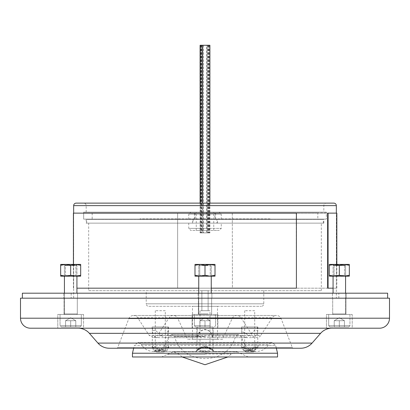 <?xml version="1.0" encoding="UTF-8"?>
<svg xmlns="http://www.w3.org/2000/svg" width="410" height="410" viewBox="0 0 410 410"><rect width="100%" height="100%" fill="white"/><g stroke="black" fill="none" stroke-linecap="round" stroke-linejoin="round"><path stroke-width="0.31" stroke-dasharray="2.05 1.54" d="M86.669 223.137L323.331 223.137L86.669 223.137L86.669 219.386L323.331 219.386L86.669 219.386M323.331 223.137L323.331 219.386M216.885 219.386L193.115 219.386L216.885 219.386L216.885 223.137L193.115 223.137L216.885 223.137M193.115 219.386L193.115 223.137M317.827 219.135L92.173 219.135L92.173 212.882L317.827 212.882L214.835 212.882L214.835 219.135L317.827 219.135L317.827 212.882M194.427 219.135L194.427 212.882L195.165 212.882L195.165 219.135L83.666 219.135L214.835 219.135M195.165 212.882L92.173 212.882M92.173 219.135L195.165 219.135M326.334 212.129L83.666 212.129L326.334 212.129L326.334 219.135L326.334 212.882L215.573 212.882L215.573 219.135M83.666 212.129L83.666 219.135L326.334 219.135L83.666 219.135L83.666 212.882L326.334 212.882M214.835 212.882L215.573 212.882M194.427 212.882L83.666 212.882M73.41 213.128L177.643 213.128L177.643 288.184L76.931 288.184M198.748 288.184L211.252 288.184M177.643 288.184L177.643 213.128M296.409 213.128L177.694 213.128M296.235 213.128L296.409 288.184M296.235 288.184L177.694 288.184M76.163 203.124L333.837 203.124M379.491 328.21L30.509 328.21M323.828 212.129L86.172 212.129L323.828 212.129L323.828 205.625A2.501 2.501 0 0 1 326.334 203.124L83.666 203.124L326.334 203.124M86.172 212.129L86.172 205.625A2.501 2.501 0 0 0 83.666 203.124M331.9 328.21L78.1 328.21L331.9 328.21M300.776 348.223L109.224 348.223M293.416 348.223A1.25 1.25 0 0 1 292.248 347.424L117.752 347.424L292.248 347.424L281.168 318.678A5.002 5.002 0 0 0 276.499 315.474L133.501 315.474A5.002 5.002 0 0 0 128.832 318.678L281.168 318.678L128.832 318.678L117.752 347.424A1.25 1.25 0 0 1 116.583 348.223L293.416 348.223L116.583 348.223M168.413 326.96L152.151 326.96L168.413 326.96L168.413 331.28L167.649 335.37L164.892 337.64L160.674 335.37L155.313 330.137L152.151 330.778L153.442 335.37L149.173 335.37L137.693 317.745A5.002 5.002 0 0 0 133.501 315.474L276.499 315.474A5.002 5.002 0 0 0 272.307 317.745L137.693 317.745L272.307 317.745L260.827 335.37L256.558 335.37L257.849 330.778L254.692 330.132L249.326 335.37L245.108 337.64L242.351 335.37L241.587 331.28L253.216 337.64L256.558 335.37M222.512 339.316L187.488 339.316L222.512 339.316L232.234 318.37A5.002 5.002 0 0 1 240.962 317.745L169.038 317.745L240.962 317.745L252.442 335.37A5.002 5.002 0 0 0 260.827 335.37L212.226 335.37L213.108 337.64L253.216 337.64M213.128 326.96L196.872 326.96L213.128 326.96L213.128 337.599L211.662 335.37C210.53 328.026 199.537 327.908 198.337 335.37L196.872 337.599L197.774 335.37C198.686 332.038 201.095 330.019 205 329.322C208.895 330.014 211.309 332.028 212.226 335.37M146.211 290.685L263.789 290.685L146.211 290.685L146.211 303.815L263.789 303.815L146.211 303.815A2.501 2.501 0 0 0 148.712 306.316L261.288 306.316L148.712 306.316M263.789 290.685L263.789 303.815A2.501 2.501 0 0 1 261.288 306.316M153.442 335.37L156.784 337.64L160.992 335.37L157.558 335.37L169.038 317.745A5.002 5.002 0 0 1 177.766 318.37L232.234 318.37L177.766 318.37L187.488 339.316M64.047 314.449L64.047 298.188L77.305 298.188L64.047 298.188L77.305 298.188L64.047 298.188L64.047 314.449L77.305 314.449L77.305 298.188L77.305 314.449L64.047 314.449M198.368 314.449L198.368 298.188L211.632 298.188L198.368 298.188L211.632 298.188L198.368 298.188L198.368 314.449L211.632 314.449L211.632 298.188L211.632 314.449L198.368 314.449M332.694 314.449L332.694 298.188L345.953 298.188L332.694 298.188L345.953 298.188L332.694 298.188L332.694 314.449L345.953 314.449L345.953 298.188L345.953 314.449L332.694 314.449M73.662 288.184L73.662 213.128L73.662 298.188L336.338 298.188L73.662 298.188M336.841 264.414L336.841 288.184L232.408 288.184L232.306 213.128L336.338 213.128L336.338 298.188M83.558 314.449L83.558 328.21L57.789 328.21L83.558 328.21L57.789 328.21L83.558 328.21L83.558 314.449L57.789 314.449L57.789 328.21L57.789 314.449L83.558 314.449M217.884 314.449L217.884 328.21L192.116 328.21L217.884 328.21L192.116 328.21L217.884 328.21L217.884 314.449L192.116 314.449L192.116 328.21L192.116 314.449L217.884 314.449M352.21 314.449L352.21 328.21L326.442 328.21L352.21 328.21L326.442 328.21L352.21 328.21L352.21 314.449L326.442 314.449L326.442 328.21L326.442 314.449L352.21 314.449M86.172 223.137L323.828 223.137L86.172 223.137L86.172 219.135L323.828 219.135L86.172 219.135M323.828 223.137L323.828 219.135M88.673 290.685L321.327 290.685L88.673 290.685L88.673 223.137L321.327 223.137L88.673 223.137M321.327 290.685L321.327 223.137M198.337 335.37L157.558 335.37L153.366 337.64L196.897 337.64L196.872 326.96M152.151 326.96L152.151 330.778M257.849 326.96L241.587 326.96L257.849 326.96L257.849 330.778M241.587 326.96L241.587 331.28M201.874 310.698L201.874 290.685L208.126 290.685L201.874 290.685L208.126 290.685L201.874 290.685L201.874 310.698L208.126 310.698L208.126 290.685L208.126 310.698L201.874 310.698M160.992 335.37L168.413 331.28M210.002 310.698L199.998 310.698L210.002 310.698L210.002 326.96L199.998 326.96L210.002 326.96L199.998 326.96L210.002 326.96L210.002 350.724L205 350.724L210.002 350.724L208.751 351.975M199.998 310.698L199.998 350.724L205 350.724L199.998 350.724L201.248 351.975M165.286 310.698L155.277 310.698L165.286 310.698L165.286 326.96L155.277 326.96L165.286 326.96L155.277 326.96L165.286 326.96L165.286 350.724L160.284 350.724L165.286 350.724L164.036 351.975M155.277 310.698L155.277 350.724L160.284 350.724L155.277 350.724L156.528 351.975M254.723 310.698L244.714 310.698L254.723 310.698L254.723 326.96L244.714 326.96L254.723 326.96L244.714 326.96L254.723 326.96L254.723 350.724L249.716 350.724L254.723 350.724L253.472 351.975M244.714 310.698L244.714 350.724L249.716 350.724L244.714 350.724L245.964 351.975M192.49 339.316L217.51 339.316L192.49 339.316L192.49 306.316L217.51 306.316L192.49 306.316M217.51 339.316L217.51 306.316M20.5 298.188L389.5 298.188M71.161 298.188L338.839 298.188L71.161 298.188L71.161 293.186L338.839 293.186L71.161 293.186M338.839 298.188L338.839 293.186M387.624 298.188L22.376 298.188L387.624 298.188M211.878 293.186L211.878 298.188L198.122 298.188L211.878 298.188L198.122 298.188L211.878 298.188L211.878 293.186L198.122 293.186L198.122 298.188L198.122 293.186L211.878 293.186M346.204 293.186L346.204 298.188L332.443 298.188L346.204 298.188L332.443 298.188L346.204 298.188L346.204 293.186L332.443 293.186L332.443 298.188L332.443 293.186L346.204 293.186M77.557 293.186L77.557 298.188L63.796 298.188L77.557 298.188L63.796 298.188L77.557 298.188L77.557 293.186L63.796 293.186L63.796 298.188L63.796 293.186L77.557 293.186M22.376 293.186L387.624 293.186M200.1 45.269L209.899 45.269M209.659 45.269L209.659 232.895L200.1 232.895L202.135 232.895L202.135 203.124M207.158 45.269L200.849 45.269L209.151 45.269L200.849 45.269L207.158 45.269L207.158 232.895L200.849 232.895L202.842 232.895L202.842 45.269L202.842 232.895L209.151 232.895L207.158 232.895L207.158 45.269M209.659 232.895L202.135 232.895M270.046 218.884L139.953 218.884L270.046 218.884L270.046 219.386L265.039 219.386L270.046 219.386L270.046 218.884M144.961 219.386L265.039 219.386L139.953 219.386L144.961 219.386L144.961 218.884L144.961 219.386M139.953 218.884L139.953 219.386L139.953 218.884M277.549 356.977L132.45 356.977M205 354.03L231.225 354.03L205 354.03M257.208 347.188L244.288 351.462L242.177 347.29L253.662 351.462L257.208 347.188A1.25 0.887 -106.9 0 1 256.809 347.516L256.809 347.516A1.25 0.887 -106.9 0 1 255.543 346.342L249.716 349.074C244.688 350.939 241.987 350.412 241.603 347.485L243.873 346.44L249.716 349.581C254.769 350.658 257.47 349.843 257.823 347.132L255.543 346.342M205 346.916L211.99 349.315L214.374 351.462L209.858 348.603L205 346.916C196.205 349.94 191.952 354.132 199.901 348.223L205 346.916M205 336.543L174.614 336.543L205 336.543M249.716 351.975C254.559 351.975 254.559 351.975 249.716 351.975C254.559 351.975 254.559 351.975 249.716 351.975C244.878 351.975 244.878 351.975 249.716 351.975C244.878 351.975 244.878 351.975 249.716 351.975M205 351.975C209.838 351.975 209.838 351.975 205 351.975C209.838 351.975 209.838 351.975 205 351.975C200.162 351.975 200.162 351.975 205 351.975C200.162 351.975 200.162 351.975 205 351.975M160.284 351.975C165.122 351.975 165.122 351.975 160.284 351.975C165.122 351.975 165.122 351.975 160.284 351.975C155.441 351.975 155.441 351.975 160.284 351.975C155.441 351.975 155.441 351.975 160.284 351.975M132.45 353.225L277.549 353.225M243.873 346.44A1.25 0.871 -67.1 0 1 242.484 347.572C246.974 350.14 250.7 351.437 253.662 351.462L256.634 351.462C250.71 351.196 246.461 348.397 243.894 343.057L240.977 336.241L205 336.241L240.977 336.241L238.236 334.432L205 334.432L238.236 334.432L235.386 336.543C228.226 365.904 181.773 365.904 174.614 336.543L171.764 334.432L205 334.432L171.764 334.432L169.022 336.241L205 336.241L169.022 336.241L166.106 343.057L243.894 343.057L166.106 343.057C163.539 348.397 159.29 351.196 153.366 351.462L195.626 351.462L199.901 348.223A1.25 0.62 -114.4 0 0 200.485 348.403L200.485 348.403C201.694 346.916 208.413 347.265 210.002 348.633L213.374 350.857L213.159 350.207L209.284 347.629L205 346.096C209.925 347.388 212.647 348.756 213.159 350.207L212.754 326.96L197.246 326.96L196.841 350.207C196.954 349.75 198.22 348.777 200.639 347.285L205 346.096C200.106 347.998 197.389 349.366 196.841 350.207L196.626 350.857L200.485 348.403A1.25 0.62 -114.4 0 0 200.639 347.285M241.961 326.96L257.47 326.96L241.961 326.96L241.577 347.332L242.484 347.572A1.25 0.871 -67.1 0 1 242.177 347.29M257.47 326.96L257.982 347.347L256.809 347.516C250.284 350.365 246.108 351.683 244.288 351.462L165.712 351.462L152.089 346.998L154.073 351.216L156.338 351.462L168.961 346.932L166.409 351.437L165.712 351.462C162.632 351.278 158.67 350.037 153.842 347.741L152.018 347.347L152.177 347.127L155.088 350.012L160.284 349.581C165.081 346.353 167.787 345.651 168.397 347.485L165.543 350.212L160.284 349.074C155.457 346.24 152.751 345.594 152.177 347.132L152.53 326.96L168.038 326.96L152.53 326.96M168.038 326.96L168.397 347.485L167.131 347.747L161.791 350.36L156.338 351.462L153.366 351.462C148.056 351.278 144.028 348.92 141.276 344.385L205 344.385L141.276 344.385L138.006 342.468L134.357 345.338L205 345.338L134.357 345.338L133.66 348.223M205 356.977L248.337 356.977L205 356.977M197.246 326.96L212.754 326.96M192.736 230.394L217.264 230.394L190.742 230.394L188.738 228.39L205 228.39L188.738 228.39L188.738 223.137L221.262 223.137L188.738 223.137M217.264 212.129L192.736 212.129L219.258 212.129L221.262 214.133L205 214.133L221.262 214.133L221.262 219.386L205 219.386L221.262 219.386M188.738 219.386L217.51 219.386L188.738 219.386L188.738 214.133L205 214.133L188.738 214.133L190.742 212.129L192.736 212.129M205 212.129L196.246 212.129L205 212.129M205 230.394L196.246 230.394L205 230.394M217.264 230.394L219.258 230.394L221.262 228.39L205 228.39L221.262 228.39L221.262 223.137M205 223.137L192.49 223.137L205 223.137M205 219.386L192.49 219.386L205 219.386M232.408 213.128L336.841 213.128M327.616 213.128L336.338 213.128L336.338 288.184L327.616 288.184M333.069 288.184L336.841 288.184M232.306 213.128L232.408 288.184M232.306 288.184L336.338 288.184M206.45 232.895L201.602 232.895L208.398 232.895L206.45 232.895L206.45 45.269L201.602 45.269L206.45 45.269M73.231 320.702L75.783 320.702L75.783 326.96L65.564 326.96L70.674 326.96L65.564 326.96L70.674 326.96L70.674 320.702L75.783 320.702L75.783 326.96L70.674 326.96L70.674 320.702L65.564 320.702L68.121 320.702L65.564 320.702L65.564 326.96L65.564 320.702L65.564 326.96L65.564 320.702L73.231 320.702L68.121 320.702L70.674 320.702L70.674 326.96L70.674 320.702L75.783 320.702L65.564 320.702L75.783 320.702L73.231 320.702L75.783 320.702L75.783 326.96L75.783 320.702L73.231 320.702M70.674 317.755L65.564 320.702L70.674 317.755L75.783 320.702L70.674 317.755M80.683 275.279L75.681 276.171L80.683 276.171L80.683 275.279L75.681 276.171L70.674 275.279L65.672 276.171L75.681 276.171L80.683 275.279L80.683 276.171L80.683 264.414L75.681 264.414L80.683 265.311L80.683 275.279L80.683 264.414L80.683 265.311L75.681 264.414L65.533 264.414L64.421 265.526L64.421 313.947A0.502 0.502 0 0 1 63.919 314.449L77.428 314.449L63.919 314.449L77.428 314.449L63.919 314.449L64.421 313.947L76.931 313.947A0.502 0.502 0 0 0 77.428 314.449L76.931 313.947L64.421 313.947L76.931 313.947L64.421 313.947L64.421 293.186M75.814 264.414L76.931 265.526L64.421 265.526L65.533 264.414L75.814 264.414L65.533 264.414L75.814 264.414L76.931 265.526L64.421 265.526L64.421 276.171L76.931 276.171L64.421 276.171L76.931 276.171L64.421 276.171L65.421 275.474L75.927 275.474L76.931 276.171L76.931 265.526L64.421 265.526L76.931 265.526L76.931 293.186M81.308 314.449L60.044 314.449L60.044 325.709L81.308 325.709L60.044 325.709L81.308 325.709L60.044 325.709L61.295 326.96L80.058 326.96L61.295 326.96L80.058 326.96L81.308 325.709L81.308 314.449L60.044 314.449L81.308 314.449L81.308 325.709L80.058 326.96L61.295 326.96L60.044 325.709L60.044 314.449L81.308 314.449M76.931 276.171L75.927 275.474L75.927 265.178L65.421 265.178L75.927 265.178L65.421 265.178L75.927 265.178L76.931 264.414L64.421 264.414L76.931 264.414L64.421 264.414L76.931 264.414L64.421 264.481L76.931 264.481L64.421 264.481L76.931 264.481L75.927 265.178L75.927 275.474L65.421 275.474L75.927 275.474L65.421 275.474L64.421 276.171M64.421 264.414L65.421 265.178L65.421 275.474L65.421 265.178L64.421 264.414M80.683 265.311L75.681 264.414L70.674 265.311L70.674 275.279L65.672 276.171L60.67 275.279L60.67 276.171L65.672 276.171L70.674 275.279L70.674 265.311L65.672 264.414L60.67 265.311L60.67 275.93M75.681 264.414L65.672 264.414L75.681 264.414L70.674 265.311L65.672 264.414L70.674 265.311L75.681 264.414L80.683 264.414L65.672 264.414L60.67 265.311L60.67 264.655M65.672 264.414L60.67 264.414L65.672 264.414L60.67 264.414L60.67 275.279L60.67 265.311M201.874 264.481L211.252 264.481L201.874 264.481M205 265.311L199.998 264.414L194.991 265.311L194.991 276.171L210.002 276.171L199.998 276.171L205 275.279L199.998 276.171L194.991 275.279L194.991 276.171L199.998 276.171L205 275.279L210.002 276.171L205 275.279L205 265.311L199.998 264.414L215.009 264.414L215.009 265.311L210.002 264.414L199.998 264.414L205 265.311L205 275.279L205 265.311L211.252 264.414L198.748 264.414L210.002 264.414L215.009 265.311L215.009 276.171L215.009 275.279L210.002 276.171L215.009 275.279L210.002 276.171L198.748 276.171L215.009 276.171L215.009 265.311L215.009 275.279M202.371 265.178L210.253 265.178L202.371 265.178M207.629 275.474L199.747 275.474L207.629 275.474M215.009 265.311L215.009 264.414L210.002 264.414L215.009 265.311L215.009 264.414L199.998 264.414L194.991 265.311L194.991 264.414L194.991 275.279L199.998 276.171L194.991 275.279L194.991 276.171L215.009 276.171L210.002 276.171L205 275.279M194.991 265.311L199.998 264.414L194.991 264.414L194.991 275.279M342.452 264.481L333.069 264.481L342.452 264.481M346.85 264.655L349.33 265.311L349.33 264.414L349.33 265.311L344.328 264.414L345.579 264.414L333.069 264.414L344.328 264.414L339.326 265.311L339.326 275.279L334.319 276.171L339.326 275.279L344.328 276.171L339.326 275.279L344.328 276.171L333.069 276.171L349.33 276.171L349.33 275.279L345.579 276.114M341.95 265.178L334.073 265.178L341.95 265.178M336.697 275.474L344.579 275.474L336.697 275.474M329.317 275.279L334.319 276.171L329.317 276.171L329.317 264.414L329.317 265.311L334.319 264.414L339.326 265.311L334.319 264.414L329.317 265.311L334.319 264.414L349.33 264.414L349.33 275.279L344.328 276.171L349.33 276.171L349.33 265.311L344.328 264.414L339.326 265.311L339.326 275.279L334.319 276.171L344.328 276.171L334.319 276.171L329.317 275.279L334.319 276.171L329.317 276.171L349.33 276.171M329.317 265.311L329.317 264.414L334.319 264.414L329.317 264.414L334.319 264.414L339.326 265.311L339.326 275.279M339.326 265.311L344.328 264.414L349.33 264.414L333.069 264.414L334.073 265.178L334.073 275.474L333.069 276.171L345.579 276.171L333.069 276.171L334.073 275.474L344.579 275.474L345.579 276.171L344.579 275.474L334.073 275.474L334.073 265.178L344.579 265.178L345.579 264.481L344.579 265.178L334.073 265.178L333.069 264.414L345.579 264.481M344.579 265.178L344.579 275.474L344.579 265.178M346.85 275.935L349.33 275.279L349.33 265.311M334.319 264.414L344.328 264.414L334.319 264.414M201.874 264.414L211.252 264.414L201.874 264.414M208.126 276.171L198.748 276.171L208.126 276.171M199.998 264.414L194.991 264.414L199.998 264.414M65.672 276.171L80.683 276.171L75.681 276.171L70.674 275.279L75.681 276.171L65.672 276.171L60.67 275.279M70.674 265.311L70.674 275.279M202.448 320.702L210.11 320.702L210.11 326.96L205 326.96L210.11 326.96L210.11 320.702L199.89 320.702L202.448 320.702L199.89 320.702L199.89 326.96L205 326.96L199.89 326.96L205 326.96L199.89 326.96L199.89 320.702L199.89 326.96L199.89 320.702L205 320.702L205 326.96L210.11 326.96L205 326.96L205 320.702L202.448 320.702L207.552 320.702L202.448 320.702M201.623 314.449L211.755 314.449L201.623 314.449M207.573 264.414L199.86 264.414L207.573 264.414M208.126 265.526L198.748 265.526L208.126 265.526M210.315 314.449L194.366 314.449L210.315 314.449M210.315 325.709L194.366 325.709L210.315 325.709M209.689 326.96L195.616 326.96L209.689 326.96M334.217 320.702L339.326 320.702L339.326 326.96L334.217 326.96L344.436 326.96L334.217 326.96L339.326 326.96L339.326 320.702L339.326 326.96L339.326 320.702L336.769 320.702L341.878 320.702L334.217 320.702L334.217 326.96L334.217 320.702L336.769 320.702L334.217 320.702L334.217 326.96L334.217 320.702L344.436 320.702L344.436 326.96L344.436 320.702L334.217 320.702L339.326 317.755L344.436 320.702L341.878 320.702L344.436 320.702L341.878 320.702L344.436 320.702L341.878 320.702L344.436 320.702L344.436 326.96L344.436 320.702L339.326 317.755L334.217 320.702M342.704 314.449L332.571 314.449L342.704 314.449M336.753 264.414L344.467 264.414L336.753 264.414M336.2 265.526L345.579 265.526L336.2 265.526M334.006 314.449L349.955 314.449L334.006 314.449M334.006 325.709L349.955 325.709L334.006 325.709M334.632 326.96L348.705 326.96L334.632 326.96M345.579 293.186L345.579 313.947A0.502 0.502 0 0 0 346.081 314.449L332.571 314.449L346.081 314.449L345.579 313.947L333.069 313.947A0.502 0.502 0 0 1 332.571 314.449L333.069 313.947L345.579 313.947L333.069 313.947L345.579 313.947L345.579 265.526L333.069 265.526L345.579 265.526L345.579 276.171M333.069 276.171L333.069 265.526L334.186 264.414L344.467 264.414L345.579 265.526L344.467 264.414L334.186 264.414L333.069 265.526L333.069 293.186M328.692 314.449L349.955 314.449L349.955 325.709L328.692 325.709L349.955 325.709L348.705 326.96L329.942 326.96L348.705 326.96L349.955 325.709L349.955 314.449L328.692 314.449L328.692 325.709L329.942 326.96L328.692 325.709L328.692 314.449M210.11 320.702L207.552 320.702L210.11 320.702L210.11 326.96L210.11 320.702L207.552 320.702L210.11 320.702L205 317.755L199.89 320.702L205 317.755L210.11 320.702M205 320.702L205 326.96L205 320.702L207.552 320.702L205 320.702M73.662 205.625L336.338 205.625M389.5 318.201L20.5 318.201M86.172 205.625L323.828 205.625L86.172 205.625M312.077 343.088L97.923 343.088M211.662 335.37L249.008 335.37M249.326 335.37L160.674 335.37M242.351 335.37L167.649 335.37M89.406 333.34L320.594 333.34M156.784 337.64L153.366 337.64L149.173 335.37L197.774 335.37M200.341 232.895L200.341 203.124M207.865 45.269L207.865 232.895M208.957 45.269L208.957 232.895L208.957 45.269M201.043 45.269L201.043 232.895L201.043 45.269M265.039 219.386L265.039 218.884L265.039 219.386M205 354.445L167.285 354.445L205 354.445M205 344.385L268.724 344.385L205 344.385M205 345.338L275.643 345.338L205 345.338M209.858 348.603A1.25 0.589 -61.1 0 1 209.341 348.705L209.341 348.705A1.25 0.589 -61.1 0 1 209.284 347.629M166.409 351.437A1.25 0.805 -94.8 0 1 165.543 350.212M155.088 350.012A1.25 0.789 -76.8 0 1 154.073 351.216M208.249 45.269L208.249 232.895M203.55 45.269L203.55 232.895M201.751 45.269L201.751 232.895M208.126 313.947L198.748 313.947L208.126 313.947M73.41 264.414L73.41 288.184M236.77 315.474L173.23 315.474L236.77 315.474M245.108 337.64L164.892 337.64M200.1 203.124L200.1 232.895M209.899 203.124L209.899 232.895M209.151 45.269L209.151 232.895L209.151 45.269M200.849 45.269L200.849 232.895L200.849 45.269M182.173 356.977L178.775 354.03L173.23 351.765L161.663 356.977M248.337 356.977L236.77 351.765L205 351.765L236.77 351.765L231.225 354.03L227.827 356.977M195.626 351.462L195.626 351.462C194.847 353.774 201.161 344.666 209.341 348.705L214.374 351.462L256.634 351.462C261.944 351.278 265.972 348.92 268.724 344.385L271.994 342.468L138.006 342.468L271.994 342.468L275.643 345.338L276.34 348.223M205 351.765L173.23 351.765L205 351.765M196.246 230.394L196.246 212.129M217.51 223.137L217.51 219.386M213.753 230.394L213.753 212.129M192.49 223.137L192.49 219.386M208.398 45.269L208.398 232.895M201.602 45.269L201.602 232.895M198.748 264.414L199.747 265.178L199.747 275.474L198.748 276.171L199.747 275.474L199.747 265.178L198.748 264.414M210.253 265.178L210.253 275.474L211.252 276.171L210.253 275.474L210.253 265.178L211.252 264.414L210.253 265.178M198.748 276.171L198.748 265.526L199.86 264.414L198.748 265.526L198.748 313.947L198.245 314.449L198.748 313.947L198.748 293.186M211.252 293.186L211.252 265.526L210.14 264.414L211.252 265.526L211.252 276.171M215.634 314.449L215.634 325.709L214.384 326.96L215.634 325.709L215.634 314.449M195.616 326.96L194.366 325.709L194.366 314.449L194.366 325.709L195.616 326.96M211.252 313.947L211.755 314.449L211.252 313.947"/><path stroke-width="0.61" d="M211.252 288.184L296.409 288.184L296.409 213.128L73.41 213.128L73.41 264.414M76.931 288.184L198.748 288.184M336.338 205.625L73.662 205.625A2.501 2.501 0 0 1 76.163 203.124L333.837 203.124A2.501 2.501 0 0 1 336.338 205.625L336.338 213.128M389.5 318.201A10.009 10.009 0 0 1 379.491 328.21L30.509 328.21A10.009 10.009 0 0 1 20.5 318.201L20.5 298.188L389.5 298.188L389.5 318.201L20.5 318.201M97.923 343.088L312.077 343.088A15.011 15.011 0 0 1 300.776 348.223L109.224 348.223A15.011 15.011 0 0 1 97.923 343.088L89.406 333.34A15.011 15.011 0 0 0 78.1 328.21M312.077 343.088L320.594 333.34A15.011 15.011 0 0 1 331.9 328.21M73.662 205.625L73.662 213.128M387.624 298.188L387.624 293.186L22.376 293.186L22.376 298.188M209.899 203.124L209.899 45.269L200.1 45.269L200.1 203.124M277.549 353.225L132.45 353.225L132.45 356.977L277.549 356.977L277.549 353.225L276.34 348.223M328.082 213.128L328.082 288.184L327.616 288.184L327.616 213.128L336.841 213.128L336.841 264.414M328.082 288.184L333.069 288.184M75.814 264.414L80.683 265.311L80.683 275.279L75.681 276.171L65.672 276.171L70.674 275.279L75.681 276.171L80.683 276.171L80.683 275.279M64.421 276.171L64.421 293.186M76.931 276.171L76.931 293.186M60.67 264.414L60.67 265.311L65.672 264.414L60.67 264.414L60.67 275.279L65.672 276.171L60.67 276.171L60.67 275.279L64.421 276.114M70.674 265.311L75.681 264.414L65.672 264.414L70.674 265.311L70.674 275.279M75.681 264.414L80.683 264.414L80.683 265.311M205 265.311L210.002 264.414L194.991 264.414L194.991 265.311L199.998 264.414L205 265.311L205 275.279L210.002 276.171L215.009 275.279L215.009 276.171L199.998 276.171L205 275.279M215.009 265.311L215.009 264.414L210.002 264.414L215.009 265.311L215.009 275.279M194.991 276.171L194.991 275.279L199.998 276.171L194.991 276.171M194.991 265.311L194.991 275.279M349.33 265.311L349.33 264.414L329.317 264.414L329.317 265.311L334.319 264.414L339.326 265.311L344.328 264.414L349.33 265.311L349.33 276.171L344.328 276.171L349.33 275.279L349.33 276.171M329.317 276.171L329.317 275.279L334.319 276.171L339.326 275.279L344.328 276.171L329.317 276.171M329.317 265.311L329.317 275.279M339.326 265.311L339.326 275.279M345.579 276.114L346.85 275.935M345.579 264.476L346.85 264.655M60.67 276.171L60.67 275.279M60.67 265.311L64.421 264.476M320.594 333.34L89.406 333.34M200.341 203.124L200.341 45.269M202.135 203.124L202.135 45.269M133.66 348.223L132.45 353.225M227.827 356.977L205 364.731L182.173 356.977M211.252 276.171L211.252 293.186M198.748 276.171L198.748 293.186M345.579 276.171L345.579 293.186M333.069 276.171L333.069 293.186"/></g></svg>
